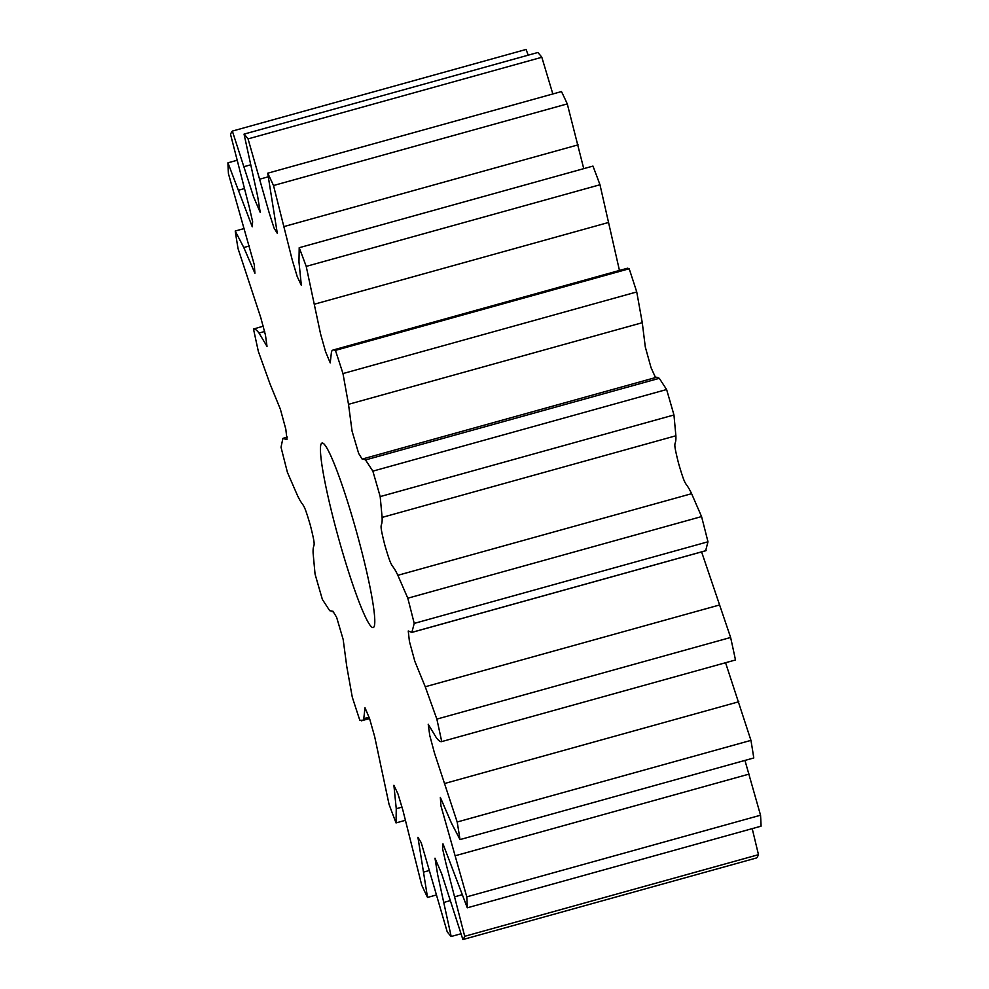 <?xml version="1.0" encoding="UTF-8"?>
<svg xmlns="http://www.w3.org/2000/svg" width="989" height="989" viewBox="0 0 989 989"><rect width="100%" height="100%" fill="white"/><g stroke="black" fill="none" stroke-linecap="round" stroke-linejoin="round"><path stroke-width="1.48" d="M372.68 627.558A95.748 9.507 -105.5 0 0 373.249 627.57A95.748 9.507 -105.5 0 0 357.511 535.42A95.748 9.507 -105.5 0 0 322.55 443.06A95.748 9.507 -105.5 0 0 321.981 443.06A95.748 9.507 -105.5 0 0 337.719 535.197A95.748 9.507 -105.5 0 0 372.68 627.558M263.395 326.135L253.518 329.028A421.314 41.847 -105.5 0 0 258.376 351.528L269.997 383.868L280.394 409.273L285.821 429.189L286.995 439.623L282.891 438.399L281.024 447.213A421.314 41.847 -105.5 0 0 287.44 472.421L297.392 495.316C304.253 509.755 302.498 498.456 310.435 525.616C317.172 552.48 312.586 540.427 313.117 553.222L315.046 574.028A421.314 41.847 -105.5 0 0 322.389 599.47L329.708 610.683L333.466 611.425M244.048 228.583L235.221 231.03A421.314 41.847 -105.5 0 0 238.052 248.622L260.799 317.716L265.46 335.098L267.018 346.397L259.007 333.058C256.67 329.967 254.841 328.62 253.518 329.028M236.779 160.366L227.927 162.826A421.314 41.847 -105.5 0 0 228.459 173.78L254.297 264.792L254.902 273.224L243.788 247.522L235.221 231.03M528.163 55.186L526.111 49.45L232.353 131.08A421.314 41.847 -105.5 0 0 230.524 134.319L249.327 207.356L252.628 221.684L252.244 226.79L227.927 162.826M552.839 93.967L541.824 57.275A421.314 41.847 -105.5 0 0 537.818 52.504L244.048 134.121A421.314 41.847 -105.5 0 1 248.054 138.893L269.317 213.265L274.015 227.952L277.303 233.33L267.722 173.199L561.48 91.569A421.314 41.847 -105.5 0 1 567.278 103.894L273.508 185.524A421.314 41.847 -105.5 0 0 267.722 173.199M541.824 57.275L248.054 138.893M619.448 270.454L599.977 184.758A421.314 41.847 -105.5 0 0 592.967 166.09L299.21 247.707A421.314 41.847 -105.5 0 1 306.219 266.387L320.572 333.973L325.604 351.837L330.227 362.864L331.463 351.948L332.156 350.353L333.775 349.822L335.432 350.378L629.189 268.761L627.545 268.204L333.775 349.822M599.977 184.758L306.219 266.387M655.534 377.575L651.071 367.747L645.31 347.028L642.269 322.711L636.743 291.953L342.973 373.57A421.314 41.847 -105.5 0 0 335.432 350.378M636.743 291.953A421.314 41.847 -105.5 0 0 629.189 268.761M673.954 414.972A421.314 41.847 -105.5 0 0 666.611 389.53L372.853 471.147A421.314 41.847 -105.5 0 1 380.184 496.589L382.113 517.408C382.644 530.191 378.058 518.149 384.795 545.001C392.744 572.174 390.989 560.874 397.85 575.301L407.802 598.209L701.56 516.579L691.608 493.684C684.747 479.245 686.502 490.544 678.565 463.384C671.828 436.52 676.414 448.573 675.883 435.778L673.954 414.972L380.184 496.589M414.218 623.404L411.869 632.404L705.639 550.774L707.976 541.787L414.218 623.404A421.314 41.847 -105.5 0 0 407.802 598.209M707.976 541.787A421.314 41.847 -105.5 0 0 701.56 516.579M735.482 659.972A421.314 41.847 -105.5 0 0 730.624 637.472L436.854 719.102A421.314 41.847 -105.5 0 1 441.724 741.589L735.482 659.972L441.724 741.589C440.389 742.01 438.56 740.662 436.236 737.559L428.212 724.22L429.77 735.519L434.431 752.901L457.178 822.007L750.948 740.378L725.605 662.865M750.948 740.378A421.314 41.847 -105.5 0 1 753.779 757.97L460.009 839.587A421.314 41.847 -105.5 0 0 457.178 822.007M467.303 907.803L761.073 826.174A421.314 41.847 -105.5 0 0 760.541 815.22L466.771 896.85A421.314 41.847 -105.5 0 1 467.303 907.803L442.985 843.827L442.615 848.933L445.915 863.261L464.706 936.299L758.476 854.681L752.221 828.634M758.476 854.681A421.314 41.847 -105.5 0 1 756.647 857.92L462.889 939.55A421.314 41.847 -105.5 0 0 464.706 936.299M460.837 933.814L451.182 936.496A421.314 41.847 -105.5 0 1 447.176 931.725L421.215 842.665L417.927 837.3L427.52 897.431L436.161 895.033M402.103 807.086L396.255 808.718L393.894 785.291L398.011 794.031L402.931 810.424L421.722 885.106A421.314 41.847 -105.5 0 0 427.52 897.431M405.255 820.351L396.033 822.91A421.314 41.847 -105.5 0 1 389.023 804.242L374.67 736.644L369.626 718.78L365.015 707.753L363.767 718.669L363.074 720.276L359.811 720.239A421.314 41.847 -105.5 0 1 352.257 697.047L346.731 666.289L343.171 639.475L336.606 617.247L332.996 611.375L332.205 611.783M583.745 168.649L567.278 103.894M666.611 389.53L659.292 378.317L656.795 377.217L363.025 458.847L365.534 459.934L372.853 471.147M730.624 637.472L701.597 551.899M760.541 815.22L744.952 760.417M396.255 808.718L396.033 822.91M462.889 939.55L441.638 873.683L434.987 858.18L437.633 874.536L451.182 936.496M460.009 839.587L451.454 823.095L440.34 797.394L440.933 805.837L466.771 896.85M411.869 632.404L408.247 630.994L409.421 641.441L414.848 661.357L425.245 686.762L436.854 719.102M342.973 373.57L348.511 404.328L352.072 431.155L358.636 453.382L362.246 459.255L363.025 458.847M273.508 185.524L292.299 260.194L297.219 276.599L301.336 285.327L298.975 261.912L299.21 247.707M232.353 131.08L253.604 196.947L260.243 212.45L257.597 196.094L244.048 134.121M369.082 717.198L363.767 718.669M429.411 870.481L423.984 871.989M449.859 900.744L444.234 902.314M461.987 894.773L455.027 896.702M749.069 774.103L455.299 855.732M738.808 701.757L445.038 783.387M706.109 550.601L412.339 632.218M719.003 605.132L425.245 686.762M675.883 435.778L382.113 517.408M691.608 493.684L397.85 575.301M642.269 322.711L348.511 404.328M659.292 378.317L365.534 459.934M608.581 222.463L314.823 304.08M578.108 144.851L284.338 226.469M268.081 176.858L260.045 179.083M250.242 164.94L244.332 166.572M244.147 188.652L238.732 190.16M249.463 245.952L243.788 247.522M264.706 331.476L259.007 333.058M363.074 720.276L369.527 718.484M363.247 720.165L369.503 718.422M361.455 720.796L369.552 718.546M332.156 350.353L333.083 350.094M283.361 438.226L287.403 437.101"/></g></svg>
